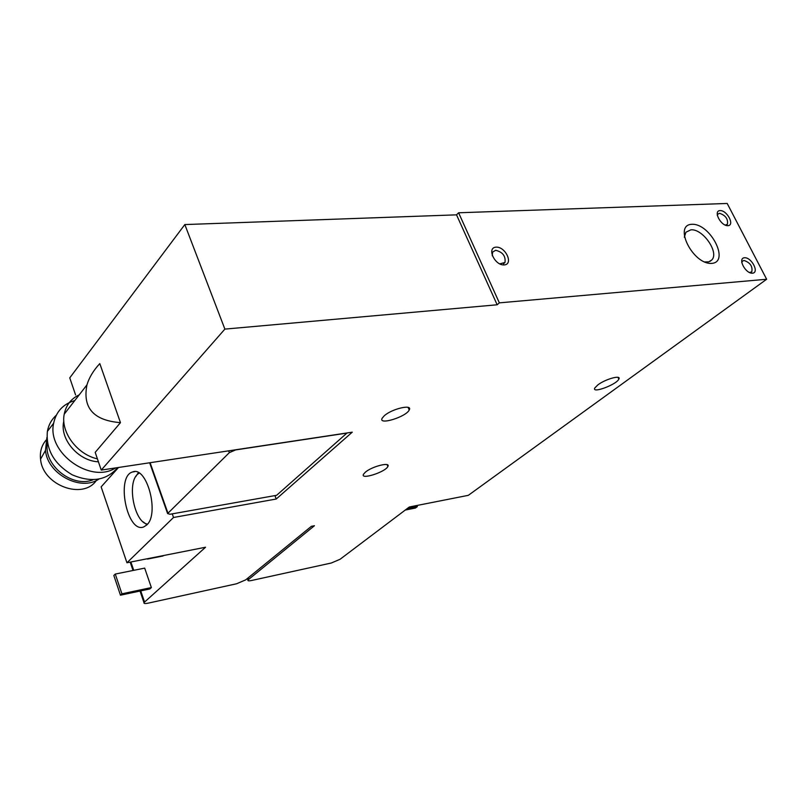 <?xml version="1.0" encoding="UTF-8"?>
<svg xmlns="http://www.w3.org/2000/svg" width="807" height="807" viewBox="0 0 807 807"><rect width="100%" height="100%" fill="white"/><g stroke="black" fill="none" stroke-linecap="round" stroke-linejoin="round"><path stroke-width="1.21" d="M97.415 458.87C77.008 454.381 60.485 432.058 64.217 414.173C66.023 405.195 71.016 398.759 79.207 394.865M120.465 422.656L99.806 363.604C93.471 370.383 89.184 377.474 86.954 384.878C82.425 407.918 93.602 420.508 120.465 422.656L95.196 452.374L101.248 470.088L224.881 329.105L497.162 304.784L499.351 302.857L766.65 279.252L468.312 495.337L409.32 506.988L340.08 559.271L331.334 563.004L251.32 580.546C248.738 581.06 247.598 580.889 247.91 580.021L314.437 525.73L311.361 526.335L245.691 579.87L236.572 583.774L148.074 603.172C144.998 603.787 143.636 603.596 143.969 602.597L205.543 547.237L126.941 562.772L173.525 517.479L276.226 499.019L352.266 432.169L101.248 470.088M75.596 394.966L69.755 377.868L184.833 224.568L224.881 329.105M149.648 462.774L167.604 513.565L169.984 514.261L276.64 495.296L347.071 432.956M274.925 495.599L276.226 499.019M184.833 224.568L456.53 214.844L497.162 304.784M456.53 214.844L458.598 212.776L499.351 302.857M164.093 555.428L162.167 556.164M151.373 587.577L149.86 588.949L120.465 595.193L113.827 575.472L115.28 574.059L144.685 568.128L151.373 587.577L121.928 593.821L115.28 574.059M118.518 467.475L101.137 486.883L126.941 562.772M146.723 525.004L143.626 526.981C127.082 533.629 115.633 476.211 132.58 471.974C146.793 465.589 159.806 513.837 146.723 525.004M172.244 513.867L173.525 517.479M496.083 247.144C505.575 246.508 513.797 264.353 504.224 264.928C494.651 265.644 486.419 247.547 496.083 247.144M720.086 210.587C727.147 210.224 735.036 225.385 727.904 225.678C720.792 226.111 712.884 210.768 720.086 210.587M744.508 257.746C751.539 257.151 759.599 272.665 752.507 273.2C745.436 273.866 737.336 258.159 744.508 257.746M691.871 224.296C710.221 223.176 730.244 262.053 711.774 263.385C693.092 264.938 672.907 224.83 691.871 224.296M458.598 212.776L727.198 203.465L766.65 279.252M384.243 415.797L382.165 418.208C377.868 425.612 406.143 416.967 409.22 409.986C413.023 403.873 391.909 408.725 384.243 415.797M365.339 472.196L363.513 474.223C360.013 480.185 385.464 472.095 387.854 466.517C390.961 461.604 372.017 466.345 365.339 472.196M597.886 384.878L594.809 387.965C591.349 393.957 616.467 384.707 618.848 379.129C621.642 374.589 605.532 378.987 597.886 384.878M167.604 513.565L229.329 452.666L235.573 449.923L347.111 433.066M145.452 559.11L148.589 558.494M120.465 595.193L121.928 593.821M407.162 508.612L417.36 506.594L416.906 505.495M417.36 506.594L415.454 508.027L405.265 510.054M684.316 237.208L685.91 232.234L690.853 229.844C702.655 228.462 719.39 252.359 711.845 259.925L708.738 261.861L704.471 261.932M741.744 262.678L742.379 261.206L743.973 260.459C750.217 262.588 752.82 266.381 751.771 271.848L749.481 272.534M717.292 215.479L717.827 214.117L719.572 213.31C725.644 215.388 728.247 219.07 727.379 224.336L725.211 225.113M492.27 255.779L492.603 252.097L495.649 250.281C502.7 252.046 505.818 256.112 504.98 262.457L499.715 263.889M98.414 461.796C78.541 461.09 59.688 439.331 63.672 421.728L63.824 421.012M115.593 467.919C90.727 484.2 46.735 452.858 53.635 423.282C56.107 411.59 63.158 404.025 74.789 400.554M117.671 467.606C106.504 480.528 91.352 482.929 72.206 474.809C54.039 463.995 45.767 449.519 47.381 431.382C48.591 424.885 51.557 419.509 56.278 415.232M93.118 479.731C72.59 488.447 43.013 464.893 47.472 443.154M98.837 479.136C80.74 491.685 47.421 474.032 45.485 450.407L46.907 437.475M96.356 480.478C82.919 500.249 42.509 485.249 40.562 459.163C39.755 451.728 41.591 445.393 46.06 440.158M146.955 524.772L143.041 521.786M135.637 476.766L138.38 472.66M147.52 524.116C134.436 522.633 126.649 483.252 137.604 474.244L139.127 473.094M130.885 561.985L133.73 570.337M140.741 590.885L144.514 601.951M248.153 577.862L248.647 579.224M150.102 462.704L167.937 513.141M228.653 450.841L229.329 452.666M86.954 384.878L64.217 414.173M618.011 377.353L618.848 379.129M387.108 464.671L387.854 466.517M408.14 407.404L409.22 409.986M247.366 578.508L247.91 580.021M130.179 562.126L133.024 570.478M140.035 591.037L143.969 602.597M162.984 556.003L147.489 559.069M711.845 259.925L709.867 261.448M751.771 271.848L751.125 272.322M727.379 224.336L726.693 224.871M504.98 262.457L503.447 263.859M53.635 423.282L47.381 431.382M40.562 459.163L45.485 450.407M132.58 471.974L134.648 471.661M137.604 474.244L138.451 472.7"/></g></svg>
